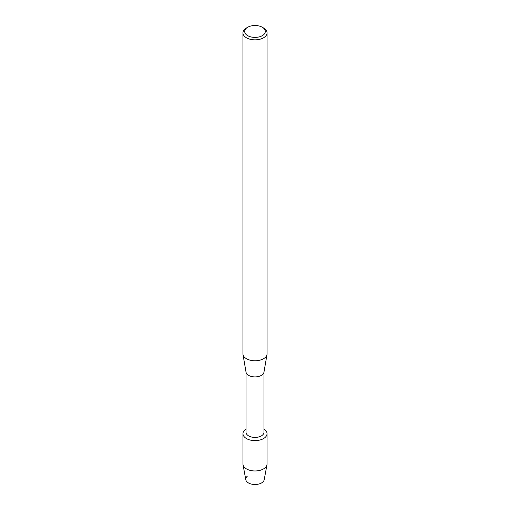 <?xml version="1.0" encoding="UTF-8"?>
<svg xmlns="http://www.w3.org/2000/svg" width="510" height="510" viewBox="0 0 510 510"><rect width="100%" height="100%" fill="white"/><g stroke="black" fill="none" stroke-linecap="round" stroke-linejoin="round"><path stroke-width="0.76" d="M267.03 433.672A12.03 6.949 180 0 1 263.511 438.587A12.03 6.949 180 0 0 263.995 429.057A12.03 6.949 180 0 1 267.03 433.672L267.03 464.011A12.03 6.949 180 0 1 266.966 464.744L264.205 479.725A9.256 5.342 180 0 1 261.547 482.938A9.256 5.342 180 0 1 249.071 483.263A9.256 5.342 180 0 1 247.382 476.123M263.995 371.969L263.995 432.244A8.995 5.189 180 0 1 261.356 435.91A8.995 5.189 180 0 1 251.558 437.038A8.995 5.189 180 0 1 246.005 432.244L246.005 371.969M263.511 438.587A12.03 6.949 180 0 1 246.744 438.728A12.03 6.949 180 0 1 246.005 429.057A12.03 6.949 180 0 0 242.97 433.672A12.03 6.949 180 0 0 250.397 440.092A12.03 6.949 180 0 0 263.511 438.587M262.287 27.24L263.53 27.961A12.062 6.961 180 0 1 267.061 32.882L267.061 353.8A12.062 6.961 180 0 1 267.004 354.495L263.95 372.223A8.995 5.189 180 0 1 261.356 375.385A8.995 5.189 180 0 1 251.972 376.603A8.995 5.189 180 0 1 246.049 372.223L242.996 354.495A12.062 6.961 180 0 1 242.938 353.8L242.938 32.882A12.062 6.961 180 0 1 246.47 27.961L247.713 27.24A10.308 5.954 180 0 1 262.287 27.24A10.308 5.954 180 0 1 262.287 35.662A10.308 5.954 180 0 1 247.713 35.662A10.308 5.954 180 0 1 247.713 27.24L246.47 27.961M267.004 354.495A12.062 6.961 180 0 1 263.53 358.728A12.062 6.961 180 0 1 250.939 360.36A12.062 6.961 180 0 1 242.996 354.495M267.061 32.882A12.062 6.961 180 0 1 263.53 37.81A12.062 6.961 180 0 1 250.384 39.321A12.062 6.961 180 0 1 242.938 32.882M266.966 464.744A12.03 6.949 180 0 1 263.511 468.926A12.03 6.949 180 0 1 250.99 470.564A12.03 6.949 180 0 1 243.034 464.744A12.03 6.949 180 0 1 242.97 464.011L242.97 433.672M261.547 482.938A9.256 5.342 180 0 1 251.915 484.2A9.256 5.342 180 0 1 245.794 479.725L243.034 464.744"/></g></svg>
